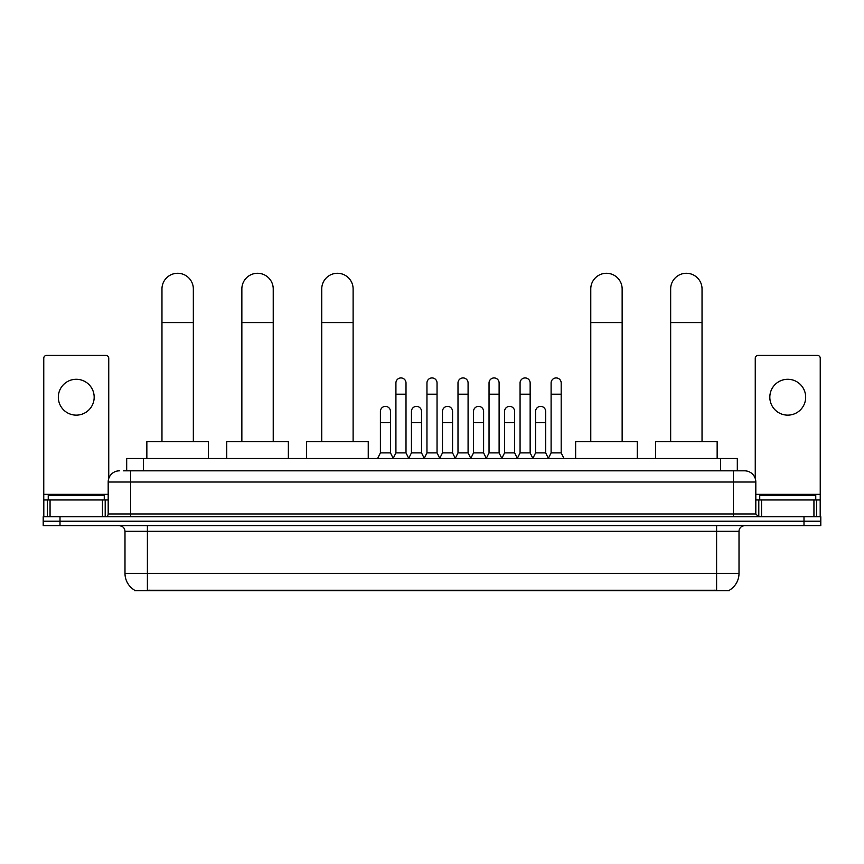 <?xml version="1.0" encoding="UTF-8"?>
<svg xmlns="http://www.w3.org/2000/svg" width="864" height="864" viewBox="0 0 864 864"><rect width="100%" height="100%" fill="white"/><g stroke="black" fill="none" stroke-linecap="round" stroke-linejoin="round"><path stroke-width="1.3" d="M126.684 470.826L126.684 458.503L737.316 458.503L737.316 470.826M729.486 590.166L729.486 590.717L134.514 590.717L134.514 590.166M134.687 590.263A19.613 19.613 0 0 1 124.988 573.35L147.398 573.35L147.398 590.263L716.602 590.263L716.602 573.35L739.012 573.35L739.012 531.328A5.605 5.605 0 0 1 744.606 525.722M124.988 573.35L124.988 531.328C124.664 527.926 122.796 526.057 119.394 525.722M729.313 590.263A19.613 19.613 0 0 0 739.012 573.35M60.005 516.758L820.8 516.758L820.8 521.24L43.2 521.24L43.2 525.722L60.005 525.722L60.005 521.24L43.2 521.24L43.2 516.758L60.005 516.758L60.005 521.24L820.8 521.24L820.8 525.722L60.005 525.722M123.574 470.826L744.606 470.826A11.2 11.2 0 0 1 755.816 482.026L755.816 513.961L758.614 516.758M123.314 470.826L130.594 470.826L130.594 482.026L108.184 482.026L108.184 513.961A2.797 2.797 0 0 1 105.386 516.758M119.394 470.826A11.2 11.2 0 0 0 108.184 482.026M755.816 482.026L733.406 482.026L733.406 470.826L744.606 470.826M104.263 499.954L104.263 495.472L48.244 495.472L48.244 499.954M76.259 379.285A17.928 17.928 0 0 0 58.331 397.213A17.928 17.928 0 0 0 76.259 415.141A17.928 17.928 0 0 0 94.176 397.213A17.928 17.928 0 0 0 76.259 379.285M102.449 516.758L102.449 499.954L50.058 499.954L50.058 516.758M108.745 478.526L108.745 358.214A2.797 2.797 0 0 0 105.948 355.417L46.559 355.417A2.797 2.797 0 0 0 43.762 358.214L43.762 499.954L50.058 499.954M102.449 499.954L108.184 499.954M43.762 516.758L43.762 499.954M815.756 499.954L815.756 495.472L759.737 495.472L759.737 499.954M161.968 441.688L161.968 288.976A15.682 15.682 0 0 1 177.66 273.283A15.682 15.682 0 0 1 193.342 288.976A15.682 15.682 0 0 0 177.66 273.283M193.342 441.688L193.342 288.976M208.472 458.503L208.472 441.688L146.848 441.688L146.848 458.503M241.855 441.688L241.855 288.976A15.682 15.682 0 0 1 257.548 273.283A15.682 15.682 0 0 1 273.229 288.976A15.682 15.682 0 0 0 257.548 273.283M273.229 441.688L273.229 288.976M288.36 458.503L288.36 441.688L226.735 441.688L226.735 458.503M321.743 441.688L321.743 288.976A15.682 15.682 0 0 1 337.435 273.283A15.682 15.682 0 0 1 353.117 288.976A15.682 15.682 0 0 0 337.435 273.283M353.117 441.688L353.117 288.976M368.248 458.503L368.248 441.688L306.623 441.688L306.623 458.503M590.771 441.688L590.771 288.976A15.682 15.682 0 0 1 606.452 273.283A15.682 15.682 0 0 1 622.145 288.976A15.682 15.682 0 0 0 606.452 273.283M622.145 441.688L622.145 288.976M637.265 458.503L637.265 441.688L575.64 441.688L575.64 458.503M670.658 441.688L670.658 288.976A15.682 15.682 0 0 1 686.34 273.283A15.682 15.682 0 0 1 702.032 288.976A15.682 15.682 0 0 0 686.34 273.283M702.032 441.688L702.032 288.976M717.152 458.503L717.152 441.688L655.528 441.688L655.528 458.503M393.12 458.503L395.917 452.898L406.004 452.898L408.802 458.503M406.004 452.898L406.004 382.979A5.044 5.044 0 0 0 400.961 377.935A5.044 5.044 0 0 1 401.285 377.946M395.917 452.898L395.917 394.189L406.004 394.189M395.917 394.189L395.917 382.979A5.044 5.044 0 0 1 400.961 377.935M424.159 458.503L426.956 452.898L437.044 452.898L439.841 458.503M437.044 452.898L437.044 382.979A5.044 5.044 0 0 0 432 377.935A5.044 5.044 0 0 1 432.313 377.946M426.956 452.898L426.956 394.189L437.044 394.189M426.956 394.189L426.956 382.979A5.044 5.044 0 0 1 432 377.935M455.198 458.503L457.996 452.898L468.083 452.898L470.88 458.503M468.083 452.898L468.083 382.979A5.044 5.044 0 0 0 463.039 377.935A5.044 5.044 0 0 1 463.352 377.946M457.996 452.898L457.996 394.189L468.083 394.189M457.996 394.189L457.996 382.979A5.044 5.044 0 0 1 463.039 377.935M486.227 458.503L489.035 452.898L499.111 452.898L501.919 458.503M499.111 452.898L499.111 382.979A5.044 5.044 0 0 0 494.078 377.935A5.044 5.044 0 0 1 494.392 377.946M489.035 452.898L489.035 394.189L499.111 394.189M489.035 394.189L489.035 382.979A5.044 5.044 0 0 1 494.078 377.935M517.266 458.503L520.063 452.898L530.15 452.898L532.958 458.503M530.15 452.898L530.15 382.979A5.044 5.044 0 0 0 525.107 377.935A5.044 5.044 0 0 1 525.431 377.946M520.063 452.898L520.063 394.189L530.15 394.189M520.063 394.189L520.063 382.979A5.044 5.044 0 0 1 525.107 377.935M548.305 458.503L551.102 452.898L561.19 452.898L563.987 458.503M561.19 452.898L561.19 382.979A5.044 5.044 0 0 0 556.146 377.935A5.044 5.044 0 0 1 556.459 377.946M551.102 452.898L551.102 394.189L561.19 394.189M551.102 394.189L551.102 382.979A5.044 5.044 0 0 1 556.146 377.935M377.6 458.503L380.398 452.898L390.485 452.898L393.206 458.33M390.485 452.898L390.485 411.437A5.044 5.044 0 0 0 385.765 406.404A5.044 5.044 0 0 1 390.485 411.437M380.398 452.898L380.398 422.647L390.485 422.647M380.398 422.647L380.398 411.437A5.044 5.044 0 0 1 385.765 406.404M408.726 458.33L411.437 452.898L421.524 452.898L424.246 458.33M421.524 452.898L421.524 411.437A5.044 5.044 0 0 0 416.794 406.404A5.044 5.044 0 0 1 421.524 411.437M411.437 452.898L411.437 422.647L421.524 422.647M411.437 422.647L411.437 411.437A5.044 5.044 0 0 1 416.794 406.404M439.754 458.33L442.476 452.898L452.563 452.898L455.274 458.33M452.563 452.898L452.563 411.437A5.044 5.044 0 0 0 447.833 406.404A5.044 5.044 0 0 1 452.563 411.437M442.476 452.898L442.476 422.647L452.563 422.647M442.476 422.647L442.476 411.437A5.044 5.044 0 0 1 447.833 406.404M470.794 458.33L473.515 452.898L483.602 452.898L486.313 458.33M483.602 452.898L483.602 411.437A5.044 5.044 0 0 0 478.872 406.404A5.044 5.044 0 0 1 483.602 411.437M473.515 452.898L473.515 422.647L483.602 422.647M473.515 422.647L473.515 411.437A5.044 5.044 0 0 1 478.872 406.404M501.833 458.33L504.554 452.898L514.631 452.898L517.352 458.33M514.631 452.898L514.631 411.437A5.044 5.044 0 0 0 509.911 406.404A5.044 5.044 0 0 1 514.631 411.437M504.554 452.898L504.554 422.647L514.631 422.647M504.554 422.647L504.554 411.437A5.044 5.044 0 0 1 509.911 406.404M532.872 458.33L535.583 452.898L545.67 452.898L548.392 458.33M545.67 452.898L545.67 411.437A5.044 5.044 0 0 0 540.95 406.404A5.044 5.044 0 0 1 545.67 411.437M535.583 452.898L535.583 422.647L545.67 422.647M535.583 422.647L535.583 411.437A5.044 5.044 0 0 1 540.95 406.404M787.741 379.285A17.928 17.928 0 0 0 769.824 397.213A17.928 17.928 0 0 0 787.741 415.141A17.928 17.928 0 0 0 805.669 397.213A17.928 17.928 0 0 0 787.741 379.285M813.942 516.758L813.942 499.954L761.551 499.954L761.551 516.758M813.942 499.954L820.238 499.954L820.238 358.214A2.797 2.797 0 0 0 817.441 355.417L758.052 355.417A2.797 2.797 0 0 0 755.255 358.214L755.255 478.526M755.816 499.954L761.551 499.954M820.238 499.954L820.238 516.758M714.355 590.717L714.355 590.166M149.645 590.717L149.645 590.166M143.489 470.826L143.489 458.503M720.511 470.826L720.511 458.503M716.602 525.722L716.602 531.328L124.988 531.328M739.012 531.328L716.602 531.328L716.602 573.35L147.398 573.35L147.398 525.722M803.995 525.722L803.995 516.758M130.594 516.758L130.594 513.961L755.816 513.961M108.184 513.961L130.594 513.961L130.594 482.026L733.406 482.026L733.406 516.758M108.184 494.348L43.762 494.348M105.203 499.954L105.203 516.758M43.805 499.954L43.805 516.758M47.304 516.758L47.304 499.954M161.968 322.585L193.342 322.585M241.855 322.585L273.229 322.585M321.743 322.585L353.117 322.585M590.771 322.585L622.145 322.585M670.658 322.585L702.032 322.585M820.238 494.348L755.816 494.348M820.195 516.758L820.195 499.954M816.696 499.954L816.696 516.758M758.797 516.758L758.797 499.954"/></g></svg>
